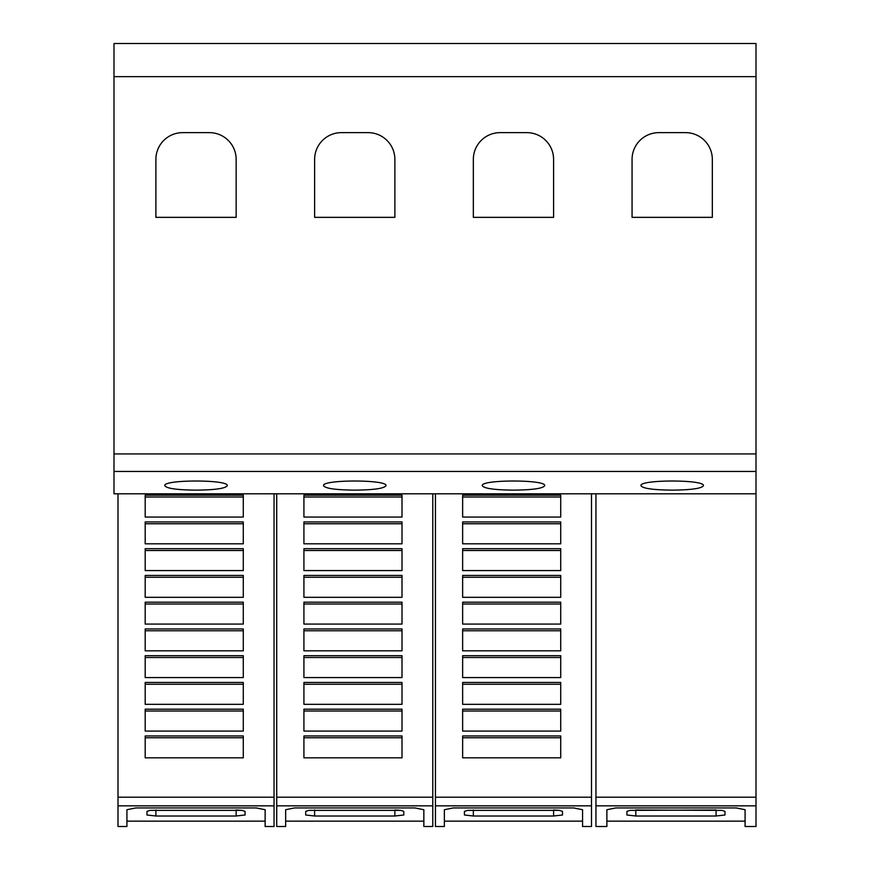 <?xml version="1.0" encoding="UTF-8"?>
<svg xmlns="http://www.w3.org/2000/svg" width="870" height="870" viewBox="0 0 870 870"><rect width="100%" height="100%" fill="white"/><g stroke="black" fill="none" stroke-linecap="round" stroke-linejoin="round"><path stroke-width="1.3" d="M756.008 805.837L756.008 826.5L745.09 826.5L745.09 809.731L736.172 807.936L615.797 807.936L606.879 809.731L606.879 826.5L595.95 826.5L595.95 805.837L756.008 805.837L756.008 43.5L113.992 43.5L113.992 76.658L756.008 76.658M606.879 821.149L745.09 821.149M274.05 805.837L274.05 826.5L265.132 826.5L265.132 809.731L256.215 807.936L135.84 807.936L126.922 809.731L126.922 826.5L118.005 826.5L118.005 805.837L274.05 805.837L274.05 493.812M126.922 821.149L265.132 821.149M432.771 805.837L432.771 826.5L423.853 826.5L423.853 809.731L414.936 807.936L294.56 807.936L285.643 809.731L285.643 826.5L276.725 826.5L276.725 805.837L432.771 805.837L432.771 493.812M285.643 821.149L423.853 821.149M591.491 805.837L591.491 826.5L582.574 826.5L582.574 809.731L573.656 807.936L453.281 807.936L444.363 809.731L444.363 826.5L435.446 826.5L435.446 805.837L591.491 805.837L591.491 493.812M444.363 821.149L582.574 821.149M164.811 485.721C162.701 479.446 229.343 479.446 227.233 485.721C225.45 488.462 215.042 489.94 196.022 490.136C177.001 489.94 166.594 488.462 164.811 485.721M323.542 485.721C321.432 479.446 388.063 479.446 385.954 485.721C384.17 488.462 373.774 489.94 354.742 490.136C335.722 489.94 325.326 488.462 323.542 485.721M482.263 485.721C480.153 479.446 546.784 479.446 544.674 485.721C542.891 488.462 532.494 489.94 513.474 490.136C494.443 489.94 484.046 488.462 482.263 485.721M640.983 485.721C638.874 479.446 705.516 479.446 703.406 485.721C701.622 488.462 691.215 489.94 672.195 490.136C653.174 489.94 642.767 488.462 640.983 485.721M632.066 159.384A26.752 26.752 0 0 1 658.818 132.642L685.571 132.642A26.752 26.752 0 0 1 712.323 159.384L712.323 217.348L632.066 217.348L632.066 159.384M473.345 159.384A26.752 26.752 0 0 1 500.098 132.642L526.85 132.642A26.752 26.752 0 0 1 553.592 159.384L553.592 217.348L473.345 217.348L473.345 159.384M314.625 159.384A26.752 26.752 0 0 1 341.366 132.642L368.119 132.642A26.752 26.752 0 0 1 394.871 159.384L394.871 217.348L314.625 217.348L314.625 159.384M155.893 159.384A26.752 26.752 0 0 1 182.646 132.642L209.398 132.642A26.752 26.752 0 0 1 236.151 159.384L236.151 217.348L155.893 217.348L155.893 159.384M553.592 810.024L559.356 810.361L562.509 811.405L562.509 814.994L553.592 816.006L473.345 816.006L464.428 814.994L464.428 811.405L467.592 810.361L559.356 810.361M467.581 810.361L553.592 810.361L553.592 816.006M462.644 495.193L560.726 495.193L560.726 517.063L462.644 517.063L462.644 495.193M462.644 497.009L560.726 497.009M462.644 521.935L560.726 521.935L560.726 543.815L462.644 543.815L462.644 521.935M462.644 523.751L560.726 523.751M462.644 548.687L560.726 548.687L560.726 570.568L462.644 570.568L462.644 548.687M462.644 550.503L560.726 550.503M462.644 575.44L560.726 575.44L560.726 597.32L462.644 597.32L462.644 575.44M462.644 577.256L560.726 577.256M462.644 602.192L560.726 602.192L560.726 624.073L462.644 624.073L462.644 602.192M462.644 604.008L560.726 604.008M462.644 628.945L560.726 628.945L560.726 650.825L462.644 650.825L462.644 628.945M462.644 630.761L560.726 630.761M462.644 655.697L560.726 655.697L560.726 677.578L462.644 677.578L462.644 655.697M462.644 657.513L560.726 657.513M462.644 682.45L560.726 682.45L560.726 704.33L462.644 704.33L462.644 682.45M462.644 684.266L560.726 684.266M462.644 709.191L560.726 709.191L560.726 731.072L462.644 731.072L462.644 709.191M462.644 711.018L560.726 711.018M462.644 735.944L560.726 735.944L560.726 757.824L462.644 757.824L462.644 735.944M462.644 737.76L560.726 737.76M435.446 805.837L435.446 493.812M394.871 810.024L400.635 810.361L403.789 811.405L403.789 814.994L394.871 816.006L314.625 816.006L305.707 814.994L305.707 811.405L308.861 810.361L400.635 810.361M308.861 810.361L394.871 810.361L394.871 816.006M303.924 495.193L402.005 495.193L402.005 517.063L303.924 517.063L303.924 495.193M303.924 497.009L402.005 497.009M303.924 521.935L402.005 521.935L402.005 543.815L303.924 543.815L303.924 521.935M303.924 523.751L402.005 523.751M303.924 548.687L402.005 548.687L402.005 570.568L303.924 570.568L303.924 548.687M303.924 550.503L402.005 550.503M303.924 575.44L402.005 575.44L402.005 597.32L303.924 597.32L303.924 575.44M303.924 577.256L402.005 577.256M303.924 602.192L402.005 602.192L402.005 624.073L303.924 624.073L303.924 602.192M303.924 604.008L402.005 604.008M303.924 628.945L402.005 628.945L402.005 650.825L303.924 650.825L303.924 628.945M303.924 630.761L402.005 630.761M303.924 655.697L402.005 655.697L402.005 677.578L303.924 677.578L303.924 655.697M303.924 657.513L402.005 657.513M303.924 682.45L402.005 682.45L402.005 704.33L303.924 704.33L303.924 682.45M303.924 684.266L402.005 684.266M303.924 709.191L402.005 709.191L402.005 731.072L303.924 731.072L303.924 709.191M303.924 711.018L402.005 711.018M303.924 735.944L402.005 735.944L402.005 757.824L303.924 757.824L303.924 735.944M303.924 737.76L402.005 737.76M276.725 805.837L276.725 493.812M236.151 810.024L241.903 810.361L245.068 811.405L245.068 814.994L236.151 816.006L155.893 816.006L146.976 814.994L146.976 811.405L150.14 810.361L241.903 810.361M150.14 810.361L236.151 810.361L236.151 816.006M145.192 495.193L243.285 495.193L243.285 517.063L145.192 517.063L145.192 495.193M145.192 497.009L243.285 497.009M145.192 521.935L243.285 521.935L243.285 543.815L145.192 543.815L145.192 521.935M145.192 523.751L243.285 523.751M145.192 548.687L243.285 548.687L243.285 570.568L145.192 570.568L145.192 548.687M145.192 550.503L243.285 550.503M145.192 575.44L243.285 575.44L243.285 597.32L145.192 597.32L145.192 575.44M145.192 577.256L243.285 577.256M145.192 602.192L243.285 602.192L243.285 624.073L145.192 624.073L145.192 602.192M145.192 604.008L243.285 604.008M145.192 628.945L243.285 628.945L243.285 650.825L145.192 650.825L145.192 628.945M145.192 630.761L243.285 630.761M145.192 655.697L243.285 655.697L243.285 677.578L145.192 677.578L145.192 655.697M145.192 657.513L243.285 657.513M145.192 682.45L243.285 682.45L243.285 704.33L145.192 704.33L145.192 682.45M145.192 684.266L243.285 684.266M145.192 709.191L243.285 709.191L243.285 731.072L145.192 731.072L145.192 709.191M145.192 711.018L243.285 711.018M145.192 735.944L243.285 735.944L243.285 757.824L145.192 757.824L145.192 735.944M145.192 737.76L243.285 737.76M118.005 805.837L118.005 493.812M635.807 816.006L626.889 814.994L626.889 811.405L630.054 810.361L635.807 810.361L635.807 816.006L716.064 816.006L724.982 814.994L724.982 811.405L721.817 810.361L716.064 810.361L721.817 810.361M630.054 810.361L716.064 810.024M635.807 810.024L716.064 810.361L716.064 816.006M595.95 493.812L595.95 805.837M113.992 76.658L113.992 493.812L756.008 493.812M473.345 810.024L473.345 816.006M435.446 797.203L591.491 797.203M314.625 810.024L314.625 816.006M276.725 797.203L432.771 797.203M155.893 810.024L155.893 816.006M118.005 797.203L274.05 797.203M595.95 797.203L756.008 797.203M113.992 471.453L756.008 471.453M113.992 453.933L756.008 453.933"/></g></svg>
